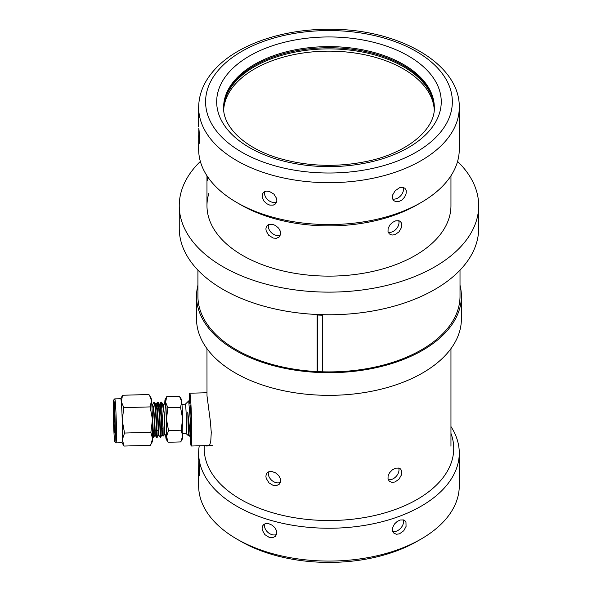 <?xml version="1.0" encoding="UTF-8"?>
<svg xmlns="http://www.w3.org/2000/svg" width="592" height="592" viewBox="0 0 592 592"><rect width="100%" height="100%" fill="white"/><g stroke="black" fill="none" stroke-linecap="round" stroke-linejoin="round"><path stroke-width="0.89" d="M450.956 175.772L450.956 205.69A121.989 70.433 180 0 1 334.872 276.042A121.989 70.433 180 0 1 206.971 205.69A121.989 70.433 180 0 1 208.961 193.022M317.689 315.033L317.689 371.621M457.572 161.438A149.717 86.439 180 0 1 478.684 205.69L478.684 228.334A149.717 86.439 180 0 1 318.518 314.559A149.717 86.439 180 0 1 179.25 228.334L179.25 205.69A149.717 86.439 180 0 1 200.355 161.438M478.684 205.69A149.717 86.439 180 0 1 318.518 291.923A149.717 86.439 180 0 1 179.25 205.69M322.588 371.813L322.588 315.218A131.047 75.658 180 0 1 319.821 315.129A131.047 75.658 180 0 1 317.06 314.996L317.06 371.591M323.861 48.951A105.354 60.828 180 0 1 434.299 108.536A105.354 60.828 180 0 0 343.19 49.439A105.354 60.828 180 0 0 223.628 108.536A105.354 60.828 180 0 1 323.861 48.951M323.861 47.819A105.354 60.828 180 0 1 434.313 107.988A105.354 60.828 0 0 0 377.163 54.486A105.354 60.828 0 0 0 223.613 107.988A105.354 60.828 180 0 1 323.861 47.819M223.687 109.631A105.354 60.828 180 0 1 343.19 51.704A105.354 60.828 180 0 1 434.247 109.631M167.891 407.71L180.538 407.355L181.751 401.731L179.435 396.203L166.789 396.559L165.575 402.183L167.891 407.71L166.448 419.188L168.542 430.569L181.189 430.214L182.632 418.736L180.538 407.355M168.542 430.569L166.552 436.474L168.091 442.276L180.738 441.921L182.728 436.023A19.81 0.784 -91.6 0 0 182.81 428.675A19.81 0.784 -91.6 0 0 182.632 418.736A19.81 0.784 -91.6 0 0 181.751 401.731A19.81 0.784 -91.6 0 0 181.352 399.26L180.086 397.195M181.159 441.181L182.462 438.768A19.81 0.784 -91.6 0 0 182.728 436.023L181.189 430.214M165.605 434.794A19.81 0.784 -91.6 0 0 165.775 436.748A19.81 0.784 -91.6 0 0 166.174 439.22A19.81 0.784 -91.6 0 0 166.552 436.474A19.81 0.784 -91.6 0 0 166.626 429.126A19.81 0.784 -91.6 0 0 166.448 419.188A19.81 0.784 -91.6 0 0 165.575 402.183A19.81 0.784 -91.6 0 0 165.064 399.718A19.81 0.784 -91.6 0 0 164.798 402.464A19.81 0.784 -91.6 0 0 164.746 404.166M168.091 442.276L166.174 439.22M165.064 399.718L166.789 396.559M164.339 414.333L162.075 402.915L163.444 406.164L164.339 414.333A15.318 0.607 -91.6 0 1 164.657 426.987A15.318 0.607 -91.6 0 1 164.369 434.817A15.318 0.607 -91.6 0 0 164.369 434.817L166.1 434.78A15.318 0.607 -91.6 0 0 166.367 423.317A15.318 0.607 -91.6 0 0 165.597 406.097A15.318 0.607 -91.6 0 0 165.249 404.158L163.503 404.203A15.318 0.607 -91.6 0 1 163.51 404.218L163.784 405.624A15.318 0.607 -91.6 0 0 163.51 404.218M188.315 435.638L188.13 424.383L188.315 435.638L186.162 433.61A14.711 0.585 -91.6 0 0 186.169 433.61A14.711 0.585 -91.6 0 0 186.473 426.077A14.711 0.585 -91.6 0 0 185.688 406.068A14.711 0.585 -91.6 0 0 185.348 404.195A14.711 0.585 -91.6 0 0 185.326 404.21M162.075 402.915L161.165 401.998A17.605 0.696 -91.6 0 0 161.142 401.983L161.357 402.693A17.605 0.696 -91.6 0 0 161.165 401.998M161.379 402.819L160.861 404.218A17.605 0.696 -91.6 0 1 161.083 402.042M161.357 402.693L163.089 427.831L163.126 436.134L161.905 434.898L161.838 432.944C162.208 443.43 161.461 415.044 159.929 406.26L159.285 404.321M156.066 404.543L157.45 402.086L158.057 402.197L158.597 404.299C160.269 414.4 161.046 447.027 160.536 434.979M151.996 407.792L153.617 437.414L154.875 435.09L156.688 437.333L158.39 434.994L160.654 437.222L161.905 434.898M157.08 407.858L157.694 402.36M152.551 404.639L153.935 402.183L154.542 402.301L155.074 404.395C156.754 414.496 157.531 447.123 157.013 435.076M153.617 437.414L153.173 437.429L153.062 435.187M151.737 403.552L152.891 406.452C154.423 415.244 155.178 443.63 154.808 433.144M155.304 405.934L155.77 404.417L156.406 406.356C157.946 415.14 158.693 443.534 158.323 433.041L158.39 434.994M158.552 408.658L158.612 407.814M162.881 404.225L163.784 405.624M159.359 404.321L160.365 406.245C161.897 415.029 162.652 443.423 162.282 432.93M158.745 431.901L158.723 430.673M159.056 407.807L159.514 404.602M155.77 404.417L156.214 404.41L156.85 406.341C158.382 415.133 159.13 443.519 158.76 433.033M155.222 432.005L155.208 430.769M155.533 407.903L155.999 404.699M152.329 404.514L153.328 406.445C154.867 415.229 155.615 443.615 155.245 433.129M152.455 419.121L153.18 437.429L152.64 436.563M153.95 402.183L154.638 404.41C156.318 414.511 157.087 447.138 156.577 435.09L156.473 430.732M156.599 408.717L156.643 407.866M157.465 402.086L158.153 404.314C159.833 414.407 160.61 447.041 160.092 434.987M160.04 410.818L160.158 407.77M160.284 405.794L160.98 401.983M188.13 424.383L187.782 412.136L190.587 437.577L191.068 437.547L190.668 424.716L188.7 400.902L185.34 404.195L181.966 404.292M189.24 403.426L189.803 402.693L188.7 400.902M190.587 437.577L189.077 435.12L189.026 433.425M190.75 427.061A18.803 0.747 -91.6 0 1 190.757 427.957A18.803 0.747 -91.6 0 1 190.594 436.482L190.476 435.172M187.782 412.136L189.077 435.12L188.589 435.135M149.643 395.619L151.493 400.658A22.008 0.873 88.4 0 0 151.049 397.913L148.918 394.516L122.603 395.256L120.716 398.712L114.767 398.875A22.008 0.873 88.4 0 1 115.27 401.672A22.008 0.873 88.4 0 1 116.439 431.605A22.008 0.873 88.4 0 1 115.995 442.875A22.008 0.873 88.4 0 1 115.965 442.86L114.878 441.832A20.949 0.829 -91.6 0 0 115.336 431.124A20.949 0.829 -91.6 0 0 114.219 402.627A20.949 0.829 -91.6 0 0 113.708 399.977A20.949 0.829 -91.6 0 0 113.316 410.693A20.949 0.829 -91.6 0 0 114.878 441.832M115.995 442.875L121.974 442.705A22.008 0.873 -91.6 0 0 122.337 439.604A22.008 0.873 -91.6 0 0 122.418 431.435A22.008 0.873 -91.6 0 0 122.226 420.401L123.824 407.644L150.146 406.904L151.493 400.658A22.008 0.873 88.4 0 1 152.47 419.55A22.008 0.873 88.4 0 1 152.669 430.591A22.008 0.873 88.4 0 1 152.581 438.753A22.008 0.873 88.4 0 1 152.285 441.81L150.368 445.317L124.046 446.05L122.337 439.604L124.549 433.041L122.226 420.401A22.008 0.873 -91.6 0 0 121.249 401.502L122.603 395.256M121.945 442.705L124.046 446.05M123.824 407.644L121.249 401.502A22.008 0.873 -91.6 0 0 120.746 398.712M150.146 406.904L152.47 419.55L150.871 432.308L152.581 438.753L150.834 444.496M113.745 415.029A12.062 0.474 88.4 0 1 114.012 408.857A12.062 0.474 88.4 0 1 114.263 410.382A12.062 0.474 88.4 0 1 114.907 426.788A12.062 0.474 88.4 0 1 114.685 432.952A12.062 0.474 88.4 0 1 114.093 427.217A12.062 0.474 88.4 0 1 113.745 415.029M113.708 399.977L114.73 398.897A22.008 0.873 88.4 0 1 114.767 398.875M150.871 432.308L124.549 433.041M198.653 135.723L198.808 141.732C199.615 148.333 199.615 133.91 198.808 128.153L198.653 149.325A130.307 75.236 0 0 0 236.822 202.523L240.744 204.788A124.764 72.032 0 0 0 417.19 204.788L421.112 202.523A130.307 75.236 0 0 0 444.844 183.742A130.307 75.236 0 0 0 459.274 149.325L459.274 107.448C460.191 63.374 397.661 28.645 329.463 29.282C282.303 28.978 236.312 44.844 214.082 70.248C203.966 81.6 198.831 93.995 198.653 107.448A130.307 75.236 0 0 0 298.301 180.567A130.307 75.236 0 0 0 444.844 141.858A130.307 75.236 0 0 0 459.274 107.448M399.511 187.76L395.153 190.757L392.696 194.909L392.37 197.025L392.799 199.178L393.865 200.666L395.804 201.665L398.742 201.591L401.761 200.126L404.58 197.173L406.06 193.969L406.26 190.705L404.972 188.278L402.464 187.279L399.511 187.76M403.196 187.383A8.318 5.713 -48.1 0 1 396.507 198.653A8.318 5.713 -48.1 0 1 392.718 198.979M269.353 191.408L266.215 191.09L263.514 192.282L262.241 194.479L262.315 197.676L263.965 201.095L266.585 203.641L269.76 205.098L273.26 205.098L275.139 204.129L276.309 202.679L276.864 200.547L276.619 198.453L273.941 194.132L269.353 191.408M276.597 201.983A8.318 6.038 41.7 0 1 271.891 202.138A8.318 6.038 41.7 0 1 264.742 191.482M236.822 202.523A130.307 75.236 0 0 0 421.112 202.523M198.808 141.732L199.127 143.257M450.956 426.566A130.307 75.236 180 0 1 459.274 453.013L459.274 485.84A130.307 75.236 180 0 1 444.844 520.257A130.307 75.236 180 0 1 421.112 539.038L417.19 541.303A124.764 72.032 180 0 1 240.744 541.303L236.822 539.038A130.307 75.236 180 0 1 198.653 485.84L198.653 468.198L199.127 475.731M421.112 539.038A130.307 75.236 180 0 1 236.822 539.038M450.956 433.388A124.764 72.032 180 0 1 439.908 481.437A124.764 72.032 180 0 1 297.221 518.148A124.764 72.032 180 0 1 204.299 445.65M459.274 453.013A130.307 75.236 180 0 1 444.844 487.431A130.307 75.236 180 0 1 298.301 526.133A130.307 75.236 180 0 1 198.653 453.013A130.307 75.236 180 0 1 199.26 445.791M399.511 533.821L403.751 530.743L406.06 526.443L405.964 522.174L404.972 520.753L403.448 519.924L400.273 519.991L397.225 521.434L394.553 523.927L392.696 527.383L392.481 530.624L393.865 533.14L396.499 534.258L399.511 533.821M392.718 531.453A8.318 5.713 131.9 0 0 396.507 531.128A8.318 5.713 131.9 0 0 403.196 519.857M269.353 537.462L272.527 537.728L275.339 536.426L276.76 533.866L276.619 530.935L274.858 527.613L272.142 525.185L268.946 523.772L265.505 523.698L263.706 524.586L262.604 525.962L262.086 528.057L262.315 530.158L264.853 534.628L269.353 537.462M264.742 523.964A8.318 6.038 -138.3 0 0 271.891 534.62A8.318 6.038 -138.3 0 0 276.597 534.465M198.808 474.207C199.615 480.808 199.615 466.385 198.808 460.628L198.653 468.198M460.014 285.211A132.438 76.457 180 0 1 461.397 296.244A132.438 76.457 180 0 1 319.724 372.516A132.438 76.457 180 0 1 196.529 296.244A132.438 76.457 180 0 1 197.92 285.211M461.397 296.244L461.397 318.881A132.438 76.457 180 0 1 319.724 395.16A132.438 76.457 180 0 1 196.529 318.881L196.529 296.244M460.014 270.13L460.014 296.244A131.047 75.658 180 0 1 319.821 371.717A131.047 75.658 180 0 1 197.92 296.244L197.92 270.13M280.408 482.384A8.318 6.038 41.7 0 1 275.694 482.547A8.318 6.038 41.7 0 1 268.546 471.883M273.156 485.388L276.338 485.655L279.15 484.345L280.571 481.784L280.342 478.551L278.677 475.539L275.569 472.875L271.95 471.535L268.983 471.72L267.332 472.668L266.311 474.111L265.889 476.257L266.215 478.388L268.99 482.887L273.156 485.388M206.971 205.69L206.971 175.772L207.37 180.294L207.799 177.015M395.005 481.977L398.949 479.239L401.457 474.91L401.546 470.566L400.466 468.908L398.941 468.08L395.774 468.154L392.355 469.848L389.514 472.801L388.1 475.842L388.026 479.046L389.321 481.266L392 482.413L395.005 481.977M395.005 234.639L398.949 231.901L401.457 227.572L401.546 223.221L400.466 221.571L398.941 220.742L395.774 220.809L392.54 222.377L389.78 225.086L388.1 228.497L388.026 231.709L389.321 233.921L392 235.076L395.005 234.639M450.956 348.644L450.956 446.227M398.69 468.02A8.318 5.713 -48.1 0 1 392.008 479.291A8.318 5.713 -48.1 0 1 388.211 479.609M398.69 220.675A8.318 5.713 -48.1 0 1 392.008 231.946A8.318 5.713 -48.1 0 1 388.211 232.271M280.408 235.046A8.318 6.038 41.7 0 1 275.694 235.202A8.318 6.038 41.7 0 1 268.546 224.546M273.156 238.051L276.338 238.31L279.15 237.007L280.571 234.439L280.342 231.206L278.677 228.201L275.569 225.53L272.35 224.264L268.983 224.383L267.332 225.33L266.311 226.773L265.889 228.919L266.215 231.05L268.664 235.216L273.156 238.051M208.813 445.524L209.871 444.466L210.759 441.425L211.263 432.426L210.441 421.963L207 395.848L206.971 348.644M189.233 401.761A26.411 1.043 88.4 0 1 189.758 393.221A26.411 1.043 88.4 0 1 190.498 398.053A26.411 1.043 88.4 0 1 191.778 434.846A26.411 1.043 88.4 0 1 191.238 446.013A26.411 1.043 88.4 0 1 190.195 436.94M191.209 428.009A14.556 0.577 -91.6 0 0 190.824 412.92A14.556 0.577 -91.6 0 0 190.091 405.069M380.33 44.134A112.288 64.831 0 0 0 229.111 72.128A112.288 64.831 0 0 0 277.596 159.433A112.288 64.831 0 0 0 428.815 131.439A112.288 64.831 0 0 0 380.33 44.134M438.679 134.369A123.38 71.232 0 0 0 385.407 38.443A123.38 71.232 0 0 0 219.255 69.197A123.38 71.232 0 0 0 272.527 165.124A123.38 71.232 0 0 0 438.679 134.369M377.163 53.354A105.354 60.828 0 0 0 223.606 107.448C222.873 126.614 244.437 148.318 279.572 158.449C308.447 166.633 338.01 167.514 368.261 161.076C408.769 152.388 435.349 128.479 434.321 107.448A105.354 60.828 0 0 0 377.163 53.354M157.191 408.695L158.7 408.658M158.057 402.197L159.44 404.447M154.542 402.301L155.925 404.543M159.588 404.44L160.839 402.123M190.121 402.53L189.632 402.545M162.119 428.371L163.103 428.349M186.169 433.61L182.787 433.707M164.369 434.817L163.126 436.134M155.178 430.769L156.547 430.732M156.984 430.717L158.256 430.68M198.653 126.873L198.653 107.448M198.653 453.013L198.653 459.348M206.971 445.576L206.971 446.227M206.971 392.74L189.758 393.221M212.513 445.421L191.238 446.013"/></g></svg>
